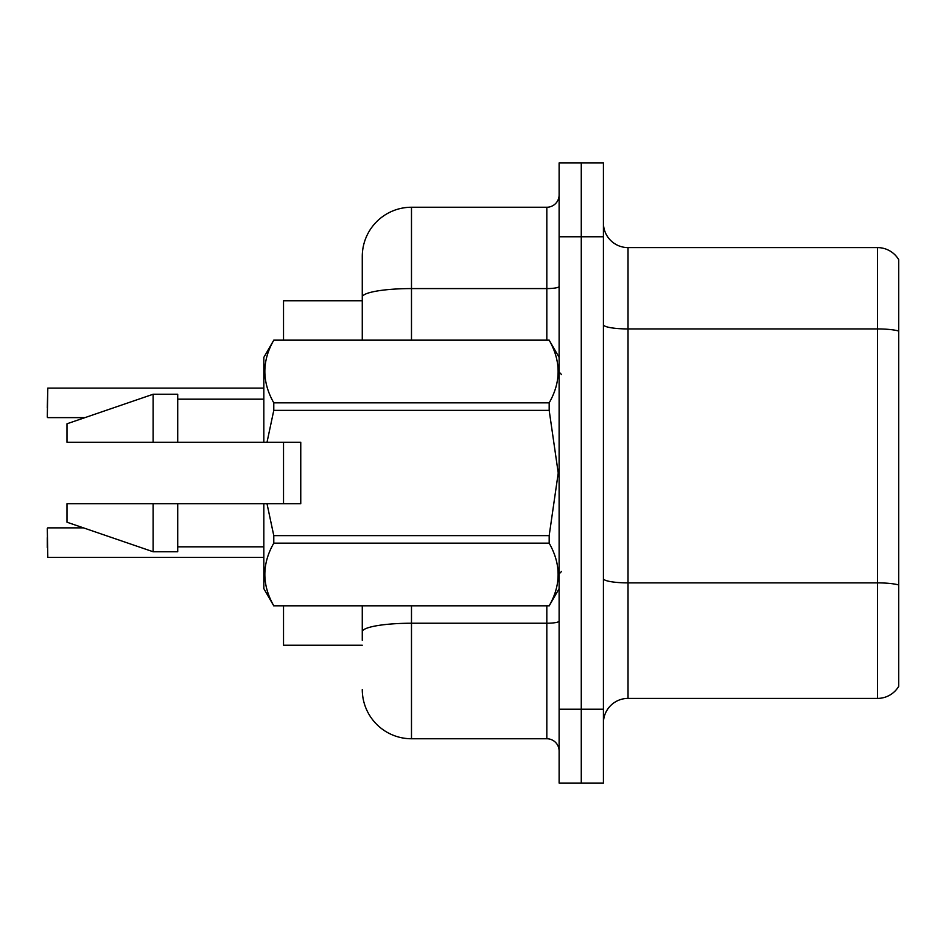 <?xml version="1.0" encoding="UTF-8"?>
<svg xmlns="http://www.w3.org/2000/svg" width="946" height="946" viewBox="0 0 946 946"><rect width="100%" height="100%" fill="white"/><g stroke="black" fill="none" stroke-linecap="round" stroke-linejoin="round"><path stroke-width="1.42" d="M362.271 340.122L362.271 297.127L362.271 300.757L283.528 300.757L283.528 340.122M283.528 503.757L283.528 442.243M362.271 645.243L283.528 645.243L283.528 605.878M603.418 723.004A24.608 24.608 0 0 1 628.026 698.396L877.533 698.396L877.533 247.604L628.026 247.604A24.608 24.608 0 0 1 603.418 222.996A24.608 24.608 0 0 0 628.026 247.604L628.026 698.396M581.27 709.228L581.27 783.052L603.418 783.052L603.418 709.228L581.27 709.228L581.27 783.052L559.121 783.052L559.121 709.228L581.27 709.228L581.27 236.772L581.27 709.228M559.121 709.228L559.121 162.949L581.27 162.949L581.27 236.772L581.27 162.949L603.418 162.949L603.418 709.228M898.7 259.653A24.608 24.608 0 0 0 877.533 247.604A24.608 24.608 0 0 1 898.7 259.653L898.7 686.347A24.608 24.608 0 0 1 877.533 698.396M898.7 332.353L898.7 584.971A24.608 4.269 180 0 0 877.533 582.878L628.026 582.878A24.608 4.269 0 0 1 603.418 578.609M362.271 640.324L362.271 605.878M411.486 605.878L411.486 738.755L546.823 738.755L546.823 605.878M411.486 207.245L411.486 288.577A49.216 8.549 180 0 0 362.271 297.127L362.271 256.461A49.216 49.216 0 0 1 411.486 207.245L546.823 207.245A12.298 12.298 0 0 0 559.121 194.947M362.271 256.461L362.271 283.528M559.121 751.053A12.298 12.298 0 0 0 546.823 738.755M411.486 738.755A49.216 49.216 0 0 1 362.271 689.539M47.3 407.797L47.797 388.12L263.839 388.12M267.02 442.243L300.757 442.243L300.757 503.757L267.02 503.757L273.784 535.637L549.177 535.637L558.235 473L549.177 410.363L273.784 410.363L267.02 442.243L263.839 442.243L263.839 357.352L273.784 340.193C261.876 360.982 261.876 381.865 273.784 402.83L549.177 402.83C561.096 382.03 561.096 361.159 549.177 340.193L273.784 340.193M549.177 535.637L549.177 543.17L273.784 543.17C261.876 563.97 261.876 584.841 273.784 605.807L549.177 605.807C561.096 585.018 561.096 564.135 549.177 543.17M267.02 503.757L263.839 503.757L263.839 588.649L273.784 605.878M273.784 535.637L273.784 543.17M263.839 503.757L177.718 503.757L177.718 551.743L153.11 551.743L153.11 503.757L66.989 503.757L66.989 522.216L153.11 551.743M177.718 503.757L153.11 503.757M66.989 503.757L99.531 503.757M559.121 357.352L549.177 340.193M549.177 402.83L549.177 410.363M273.784 605.807L549.177 605.807M273.784 402.83L273.784 410.363M153.11 394.257L153.11 442.243L66.989 442.243L66.989 423.784L153.11 394.257L177.718 394.257L177.718 442.243L263.839 442.243M153.11 442.243L177.718 442.243M47.3 547.557L47.3 537.718M47.3 528.365L47.797 557.383L263.839 557.383M898.7 331.029A24.608 4.269 180 0 0 877.533 328.936L628.026 328.936A24.608 4.269 0 0 1 603.418 324.667M603.418 236.772L559.121 236.772M559.121 621.096A12.298 2.14 0 0 1 546.823 623.237L411.486 623.237A49.216 8.549 180 0 0 362.271 631.786M411.486 340.122L411.486 288.577L546.823 288.577L546.823 207.245M546.823 340.122L546.823 288.577A12.298 2.14 0 0 0 559.121 286.449M47.797 388.12L47.3 417.139M561.581 374.569L559.121 372.109M559.121 588.649L549.177 605.878M177.718 546.823L263.839 546.823M273.784 340.122L549.177 340.122M177.718 399.177L263.839 399.177M561.581 571.431L559.121 573.891M47.797 527.868L83.496 527.868M47.797 417.635L84.927 417.635"/></g></svg>
